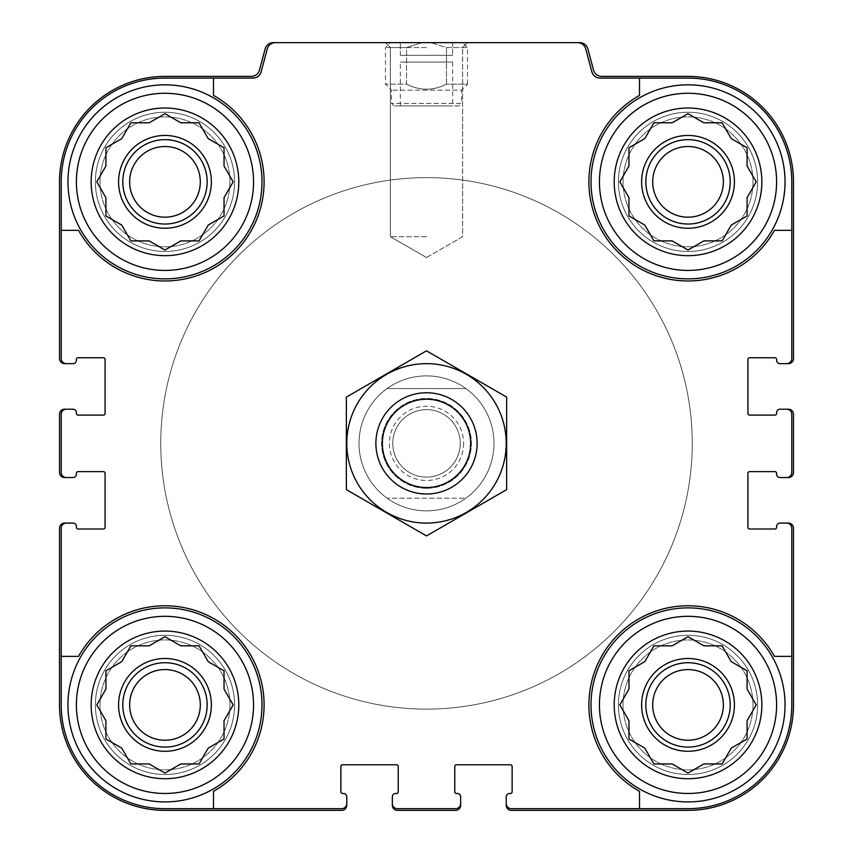 <?xml version="1.0" encoding="UTF-8"?>
<svg xmlns="http://www.w3.org/2000/svg" width="853" height="853" viewBox="0 0 853 853"><rect width="100%" height="100%" fill="white"/><g stroke="black" fill="none" stroke-linecap="round" stroke-linejoin="round"><path stroke-width="0.64" stroke-dasharray="4.26 3.2" d="M164.981 250.036L180.804 240.898L199.069 240.898L208.207 225.075L224.03 215.948L224.03 197.672L233.168 181.849L224.03 166.026L224.03 147.75L208.207 138.623L199.069 122.789L180.804 122.789L164.981 113.662L149.158 122.789L130.882 122.789L121.744 138.623L105.921 147.75L105.921 166.026L96.784 181.849L105.921 197.672L105.921 215.948L121.744 225.075L130.882 240.898L149.158 240.898L164.981 250.036L180.804 240.898L199.069 240.898L208.207 225.075L224.03 215.948L224.03 197.672L233.168 181.849L224.03 166.026L224.03 147.75L208.207 138.623L199.069 122.789L180.804 122.789L164.981 113.662L149.158 122.789L130.882 122.789L121.744 138.623L105.921 147.75L105.921 166.026L96.784 181.849L105.921 197.672L105.921 215.948L121.744 225.075L130.882 240.898L149.158 240.898L164.981 250.036L180.804 240.898L199.069 240.898L208.207 225.075L224.03 215.948L224.03 197.672L233.168 181.849L224.03 166.026L224.03 147.75L208.207 138.623L199.069 122.789L180.804 122.789L164.981 113.662L149.158 122.789L130.882 122.789L121.744 138.623L105.921 147.75L105.921 166.026L96.784 181.849L105.921 197.672L105.921 215.948L121.744 225.075L130.882 240.898L149.158 240.898L164.981 250.036M234.575 181.849A69.594 69.594 0 0 1 130.178 242.124A69.594 69.594 0 0 1 130.178 121.574A69.594 69.594 0 0 1 234.575 181.849A69.594 69.594 0 0 1 130.178 242.124A69.594 69.594 0 0 1 130.178 121.574A69.594 69.594 0 0 1 234.575 181.849A69.594 69.594 0 0 1 130.178 242.124A69.594 69.594 0 0 1 130.178 121.574A69.594 69.594 0 0 1 234.575 181.849A69.594 69.594 0 0 1 130.178 242.124A69.594 69.594 0 0 1 130.178 121.574A69.594 69.594 0 0 1 234.575 181.849M238.797 181.849A73.816 73.816 0 0 1 128.067 245.781A73.816 73.816 0 0 1 128.067 117.917A73.816 73.816 0 0 1 238.797 181.849M688.019 250.036L703.842 240.898L722.118 240.898L731.256 225.075L747.079 215.948L747.079 197.672L756.216 181.849L747.079 166.026L747.079 147.75L731.256 138.623L722.118 122.789L703.842 122.789L688.019 113.662L672.196 122.789L653.931 122.789L644.793 138.623L628.97 147.75L628.97 166.026L619.832 181.849L628.97 197.672L628.97 215.948L644.793 225.075L653.931 240.898L672.196 240.898L688.019 250.036L703.842 240.898L722.118 240.898L731.256 225.075L747.079 215.948L747.079 197.672L756.216 181.849L747.079 166.026L747.079 147.75L731.256 138.623L722.118 122.789L703.842 122.789L688.019 113.662L672.196 122.789L653.931 122.789L644.793 138.623L628.97 147.75L628.97 166.026L619.832 181.849L628.97 197.672L628.97 215.948L644.793 225.075L653.931 240.898L672.196 240.898L688.019 250.036L703.842 240.898L722.118 240.898L731.256 225.075L747.079 215.948L747.079 197.672L756.216 181.849L747.079 166.026L747.079 147.75L731.256 138.623L722.118 122.789L703.842 122.789L688.019 113.662L672.196 122.789L653.931 122.789L644.793 138.623L628.97 147.75L628.97 166.026L619.832 181.849L628.97 197.672L628.97 215.948L644.793 225.075L653.931 240.898L672.196 240.898L688.019 250.036M757.624 181.849A69.594 69.594 0 0 1 653.227 242.124A69.594 69.594 0 0 1 653.227 121.574A69.594 69.594 0 0 1 757.624 181.849A69.594 69.594 0 0 1 653.227 242.124A69.594 69.594 0 0 1 653.227 121.574A69.594 69.594 0 0 1 757.624 181.849A69.594 69.594 0 0 1 653.227 242.124A69.594 69.594 0 0 1 653.227 121.574A69.594 69.594 0 0 1 757.624 181.849A69.594 69.594 0 0 1 653.227 242.124A69.594 69.594 0 0 1 653.227 121.574A69.594 69.594 0 0 1 757.624 181.849M761.846 181.849A73.816 73.816 0 0 1 651.116 245.781A73.816 73.816 0 0 1 651.116 117.917A73.816 73.816 0 0 1 761.846 181.849M688.019 773.085L703.842 763.947L722.118 763.947L731.256 748.124L747.079 738.997L747.079 720.721L756.216 704.898L747.079 689.075L747.079 670.799L731.256 661.661L722.118 645.838L703.842 645.838L688.019 636.711L672.196 645.838L653.931 645.838L644.793 661.661L628.97 670.799L628.97 689.075L619.832 704.898L628.97 720.721L628.97 738.997L644.793 748.124L653.931 763.947L672.196 763.947L688.019 773.085L703.842 763.947L722.118 763.947L731.256 748.124L747.079 738.997L747.079 720.721L756.216 704.898L747.079 689.075L747.079 670.799L731.256 661.661L722.118 645.838L703.842 645.838L688.019 636.711L672.196 645.838L653.931 645.838L644.793 661.661L628.97 670.799L628.97 689.075L619.832 704.898L628.97 720.721L628.97 738.997L644.793 748.124L653.931 763.947L672.196 763.947L688.019 773.085L703.842 763.947L722.118 763.947L731.256 748.124L747.079 738.997L747.079 720.721L756.216 704.898L747.079 689.075L747.079 670.799L731.256 661.661L722.118 645.838L703.842 645.838L688.019 636.711L672.196 645.838L653.931 645.838L644.793 661.661L628.97 670.799L628.97 689.075L619.832 704.898L628.97 720.721L628.97 738.997L644.793 748.124L653.931 763.947L672.196 763.947L688.019 773.085M757.624 704.898A69.594 69.594 0 0 1 653.227 765.173A69.594 69.594 0 0 1 653.227 644.623A69.594 69.594 0 0 1 757.624 704.898A69.594 69.594 0 0 1 653.227 765.173A69.594 69.594 0 0 1 653.227 644.623A69.594 69.594 0 0 1 757.624 704.898A69.594 69.594 0 0 1 653.227 765.173A69.594 69.594 0 0 1 653.227 644.623A69.594 69.594 0 0 1 757.624 704.898A69.594 69.594 0 0 1 653.227 765.173A69.594 69.594 0 0 1 653.227 644.623A69.594 69.594 0 0 1 757.624 704.898M761.846 704.898A73.816 73.816 0 0 1 651.116 768.82A73.816 73.816 0 0 1 651.116 640.966A73.816 73.816 0 0 1 761.846 704.898M164.981 773.085L180.804 763.947L199.069 763.947L208.207 748.124L224.03 738.997L224.03 720.721L233.168 704.898L224.03 689.075L224.03 670.799L208.207 661.661L199.069 645.838L180.804 645.838L164.981 636.711L149.158 645.838L130.882 645.838L121.744 661.661L105.921 670.799L105.921 689.075L96.784 704.898L105.921 720.721L105.921 738.997L121.744 748.124L130.882 763.947L149.158 763.947L164.981 773.085L180.804 763.947L199.069 763.947L208.207 748.124L224.03 738.997L224.03 720.721L233.168 704.898L224.03 689.075L224.03 670.799L208.207 661.661L199.069 645.838L180.804 645.838L164.981 636.711L149.158 645.838L130.882 645.838L121.744 661.661L105.921 670.799L105.921 689.075L96.784 704.898L105.921 720.721L105.921 738.997L121.744 748.124L130.882 763.947L149.158 763.947L164.981 773.085L180.804 763.947L199.069 763.947L208.207 748.124L224.03 738.997L224.03 720.721L233.168 704.898L224.03 689.075L224.03 670.799L208.207 661.661L199.069 645.838L180.804 645.838L164.981 636.711L149.158 645.838L130.882 645.838L121.744 661.661L105.921 670.799L105.921 689.075L96.784 704.898L105.921 720.721L105.921 738.997L121.744 748.124L130.882 763.947L149.158 763.947L164.981 773.085M234.575 704.898A69.594 69.594 0 0 1 130.178 765.173A69.594 69.594 0 0 1 130.178 644.623A69.594 69.594 0 0 1 234.575 704.898A69.594 69.594 0 0 1 130.178 765.173A69.594 69.594 0 0 1 130.178 644.623A69.594 69.594 0 0 1 234.575 704.898A69.594 69.594 0 0 1 130.178 765.173A69.594 69.594 0 0 1 130.178 644.623A69.594 69.594 0 0 1 234.575 704.898A69.594 69.594 0 0 1 130.178 765.173A69.594 69.594 0 0 1 130.178 644.623A69.594 69.594 0 0 1 234.575 704.898M238.797 704.898A73.816 73.816 0 0 1 128.067 768.82A73.816 73.816 0 0 1 128.067 640.966A73.816 73.816 0 0 1 238.797 704.898M275.434 42.65A8.434 8.434 0 0 0 267.277 48.898A8.434 8.434 0 0 1 275.434 42.65A8.434 8.434 0 0 0 267.277 48.898L261.135 71.833A8.434 8.434 0 0 1 252.989 78.081L164.981 78.081L213.485 78.081L213.485 95.397A99.129 99.129 0 0 1 235.065 251.944A99.129 99.129 0 0 1 78.529 230.353L61.213 230.353L61.213 358.591A5.065 5.065 0 0 0 66.267 363.645L73.017 363.645A3.369 3.369 0 0 0 76.397 360.275L76.397 359.433A1.685 1.685 0 0 1 78.081 357.748L103.394 357.748A1.685 1.685 0 0 1 105.079 359.433L105.079 413.428A1.685 1.685 0 0 1 103.394 415.112L78.081 415.112A1.685 1.685 0 0 1 76.397 413.428L76.397 412.585A3.369 3.369 0 0 0 73.017 409.205L64.583 409.205A5.065 5.065 0 0 0 59.518 414.27L59.518 472.477A5.065 5.065 0 0 0 64.583 477.541L73.017 477.541A3.369 3.369 0 0 0 76.397 474.161L76.397 473.319A1.685 1.685 0 0 1 78.081 471.634L103.394 471.634A1.685 1.685 0 0 1 105.079 473.319L105.079 527.314A1.685 1.685 0 0 1 103.394 528.999L78.081 528.999A1.685 1.685 0 0 1 76.397 527.314L76.397 526.472A3.369 3.369 0 0 0 73.017 523.092L64.583 523.092A5.065 5.065 0 0 0 59.518 528.156L59.518 704.898A105.452 105.452 0 0 0 164.981 810.35L341.712 810.35A5.065 5.065 0 0 0 346.776 805.285L346.776 796.851A3.369 3.369 0 0 0 343.407 793.482L342.554 793.482A1.685 1.685 0 0 1 340.869 791.787L340.869 766.484A1.685 1.685 0 0 1 342.554 764.789L396.549 764.789A1.685 1.685 0 0 1 398.234 766.484L398.234 791.787A1.685 1.685 0 0 1 396.549 793.482L395.707 793.482A3.369 3.369 0 0 0 392.337 796.851L392.337 805.285A5.065 5.065 0 0 0 397.391 810.35L455.609 810.35A5.065 5.065 0 0 0 460.663 805.285L460.663 796.851A3.369 3.369 0 0 0 457.293 793.482L456.451 793.482A1.685 1.685 0 0 1 454.766 791.787L454.766 766.484A1.685 1.685 0 0 1 456.451 764.789L510.446 764.789A1.685 1.685 0 0 1 512.131 766.484L512.131 791.787A1.685 1.685 0 0 1 510.446 793.482L509.593 793.482A3.369 3.369 0 0 0 506.224 796.851L506.224 805.285A5.065 5.065 0 0 0 511.288 810.35L688.019 810.35A105.452 105.452 0 0 0 793.482 704.898L793.482 528.156A5.065 5.065 0 0 0 788.417 523.092L779.983 523.092A3.369 3.369 0 0 0 776.603 526.472L776.603 527.314A1.685 1.685 0 0 1 774.919 528.999L749.606 528.999A1.685 1.685 0 0 1 747.921 527.314L747.921 473.319A1.685 1.685 0 0 1 749.606 471.634L774.919 471.634A1.685 1.685 0 0 1 776.603 473.319L776.603 474.161A3.369 3.369 0 0 0 779.983 477.541L788.417 477.541A5.065 5.065 0 0 0 793.482 472.477L793.482 414.27A5.065 5.065 0 0 0 788.417 409.205L779.983 409.205A3.369 3.369 0 0 0 776.603 412.585L776.603 413.428A1.685 1.685 0 0 1 774.919 415.112L749.606 415.112A1.685 1.685 0 0 1 747.921 413.428L747.921 359.433A1.685 1.685 0 0 1 749.606 357.748L774.919 357.748A1.685 1.685 0 0 1 776.603 359.433L776.603 360.275A3.369 3.369 0 0 0 779.983 363.645L788.417 363.645A5.065 5.065 0 0 0 793.482 358.591L793.482 181.849A105.452 105.452 0 0 0 688.019 76.397L601.696 76.397A8.434 8.434 0 0 1 593.549 70.138L587.856 48.898A8.434 8.434 0 0 0 579.709 42.65L273.291 42.65A8.434 8.434 0 0 0 265.144 48.898L259.451 70.138A8.434 8.434 0 0 1 251.304 76.397L164.981 76.397A105.452 105.452 0 0 0 59.518 181.849L59.518 358.591A5.065 5.065 0 0 0 64.583 363.645L66.267 363.645A5.065 5.065 0 0 1 61.213 358.591A5.065 5.065 0 0 0 66.267 363.645M61.213 230.353L78.529 230.353A99.129 99.129 0 0 0 235.065 251.944A99.129 99.129 0 0 0 213.485 95.397A99.129 99.129 0 0 1 235.065 251.944A99.129 99.129 0 0 1 78.529 230.353L61.213 230.353L61.213 181.849L61.213 358.591L61.213 181.849A103.767 103.767 0 0 1 164.981 78.081A103.767 103.767 0 0 0 61.213 181.849A103.767 103.767 0 0 1 164.981 78.081L252.989 78.081A8.434 8.434 0 0 0 261.135 71.833L267.277 48.898L261.135 71.833A8.434 8.434 0 0 1 252.989 78.081L213.485 78.081M66.267 523.092A5.065 5.065 0 0 0 61.213 528.156A5.065 5.065 0 0 1 66.267 523.092A5.065 5.065 0 0 0 61.213 528.156L61.213 704.898L61.213 656.384L78.529 656.384A99.129 99.129 0 0 1 235.065 634.803A99.129 99.129 0 0 1 213.485 791.339L213.485 808.665L341.712 808.665A5.065 5.065 0 0 0 346.776 803.601A5.065 5.065 0 0 1 341.712 808.665A5.065 5.065 0 0 0 346.776 803.601M213.485 808.665L213.485 791.339A99.129 99.129 0 0 0 235.065 634.803A99.129 99.129 0 0 0 78.529 656.384A99.129 99.129 0 0 1 235.065 634.803A99.129 99.129 0 0 1 213.485 791.339L213.485 808.665L164.981 808.665L341.712 808.665L164.981 808.665A103.767 103.767 0 0 1 61.213 704.898A103.767 103.767 0 0 0 164.981 808.665A103.767 103.767 0 0 1 61.213 704.898L61.213 656.384M786.733 363.645A5.065 5.065 0 0 0 791.787 358.591A5.065 5.065 0 0 1 786.733 363.645A5.065 5.065 0 0 0 791.787 358.591L791.787 181.849L791.787 230.353L774.471 230.353A99.129 99.129 0 0 1 617.935 251.944A99.129 99.129 0 0 1 639.515 95.397L639.515 78.081L600.011 78.081L688.019 78.081L600.011 78.081A8.434 8.434 0 0 1 591.865 71.833L585.723 48.898A8.434 8.434 0 0 0 577.566 42.65A8.434 8.434 0 0 1 585.723 48.898A8.434 8.434 0 0 0 577.566 42.65M639.515 78.081L639.515 95.397A99.129 99.129 0 0 0 617.935 251.944A99.129 99.129 0 0 0 774.471 230.353A99.129 99.129 0 0 1 617.935 251.944A99.129 99.129 0 0 1 639.515 95.397L639.515 78.081L688.019 78.081A103.767 103.767 0 0 1 791.787 181.849A103.767 103.767 0 0 0 688.019 78.081A103.767 103.767 0 0 1 791.787 181.849L791.787 230.353M506.224 803.601A5.065 5.065 0 0 0 511.288 808.665A5.065 5.065 0 0 1 506.224 803.601A5.065 5.065 0 0 0 511.288 808.665L688.019 808.665L639.515 808.665L639.515 791.339A99.129 99.129 0 0 1 617.935 634.803A99.129 99.129 0 0 1 774.471 656.384L791.787 656.384L791.787 528.156A5.065 5.065 0 0 0 786.733 523.092A5.065 5.065 0 0 1 791.787 528.156A5.065 5.065 0 0 0 786.733 523.092M791.787 656.384L774.471 656.384A99.129 99.129 0 0 0 617.935 634.803A99.129 99.129 0 0 0 639.515 791.339A99.129 99.129 0 0 1 617.935 634.803A99.129 99.129 0 0 1 774.471 656.384L791.787 656.384L791.787 704.898L791.787 528.156L791.787 704.898A103.767 103.767 0 0 1 688.019 808.665A103.767 103.767 0 0 0 791.787 704.898A103.767 103.767 0 0 1 688.019 808.665L639.515 808.665M493.994 443.368A67.494 67.494 0 0 1 392.753 501.82A67.494 67.494 0 0 1 392.753 384.927A67.494 67.494 0 0 1 493.994 443.368A67.494 67.494 0 0 1 392.753 501.82A67.494 67.494 0 0 1 392.753 384.927A67.494 67.494 0 0 1 493.994 443.368M66.267 409.205A5.065 5.065 0 0 0 61.213 414.27A5.065 5.065 0 0 1 66.267 409.205A5.065 5.065 0 0 0 61.213 414.27L61.213 472.477A5.065 5.065 0 0 0 66.267 477.541A5.065 5.065 0 0 1 61.213 472.477A5.065 5.065 0 0 0 66.267 477.541M392.337 803.601A5.065 5.065 0 0 0 397.391 808.665A5.065 5.065 0 0 1 392.337 803.601A5.065 5.065 0 0 0 397.391 808.665L455.609 808.665A5.065 5.065 0 0 0 460.663 803.601A5.065 5.065 0 0 1 455.609 808.665A5.065 5.065 0 0 0 460.663 803.601M591.865 71.833A8.434 8.434 0 0 0 600.011 78.081A8.434 8.434 0 0 1 591.865 71.833L585.723 48.898L591.865 71.833M426.5 42.65L385.471 42.65L426.5 42.65M61.213 414.27L61.213 472.477L61.213 414.27M397.391 808.665L455.609 808.665L397.391 808.665M786.733 477.541A5.065 5.065 0 0 0 791.787 472.477A5.065 5.065 0 0 1 786.733 477.541A5.065 5.065 0 0 0 791.787 472.477L791.787 414.27A5.065 5.065 0 0 0 786.733 409.205A5.065 5.065 0 0 1 791.787 414.27A5.065 5.065 0 0 0 786.733 409.205M791.787 472.477L791.787 414.27L791.787 472.477M463.616 443.368A37.116 37.116 0 0 1 407.937 475.516A37.116 37.116 0 0 1 407.937 411.231A37.116 37.116 0 0 1 463.616 443.368M426.5 236.686L390.365 236.686L426.5 236.686M426.5 47.555L390.365 47.555L426.5 47.555M261.988 181.849A97.018 97.018 0 0 1 116.466 265.869A97.018 97.018 0 0 1 116.466 97.828A97.018 97.018 0 0 1 261.988 181.849A97.018 97.018 0 0 1 116.466 265.869A97.018 97.018 0 0 1 116.466 97.828A97.018 97.018 0 0 1 261.988 181.849A97.018 97.018 0 0 1 116.466 265.869A97.018 97.018 0 0 1 116.466 97.828A97.018 97.018 0 0 1 261.988 181.849M261.988 704.898A97.018 97.018 0 0 1 116.466 788.918A97.018 97.018 0 0 1 116.466 620.877A97.018 97.018 0 0 1 261.988 704.898A97.018 97.018 0 0 0 164.981 607.88A97.018 97.018 0 0 0 67.963 704.898A97.018 97.018 0 0 0 164.981 801.916A97.018 97.018 0 0 0 261.988 704.898A97.018 97.018 0 0 1 116.466 788.918A97.018 97.018 0 0 1 116.466 620.877A97.018 97.018 0 0 1 261.988 704.898M785.037 704.898A97.018 97.018 0 0 1 639.515 788.918A97.018 97.018 0 0 1 639.515 620.877A97.018 97.018 0 0 1 785.037 704.898A97.018 97.018 0 0 0 688.019 607.88A97.018 97.018 0 0 0 591.012 704.898A97.018 97.018 0 0 0 688.019 801.916A97.018 97.018 0 0 0 785.037 704.898A97.018 97.018 0 0 1 639.515 788.918A97.018 97.018 0 0 1 639.515 620.877A97.018 97.018 0 0 1 785.037 704.898M785.037 181.849A97.018 97.018 0 0 1 639.515 265.869A97.018 97.018 0 0 1 639.515 97.828A97.018 97.018 0 0 1 785.037 181.849A97.018 97.018 0 0 1 639.515 265.869A97.018 97.018 0 0 1 639.515 97.828A97.018 97.018 0 0 1 785.037 181.849A97.018 97.018 0 0 1 639.515 265.869A97.018 97.018 0 0 1 639.515 97.828A97.018 97.018 0 0 1 785.037 181.849M692.241 443.368A265.741 265.741 0 0 1 293.624 673.507A265.741 265.741 0 0 1 293.624 213.229A265.741 265.741 0 0 1 692.241 443.368A265.741 265.741 0 0 1 293.624 673.507A265.741 265.741 0 0 1 293.624 213.229A265.741 265.741 0 0 1 692.241 443.368M723.355 704.898A35.336 35.336 0 0 1 670.362 735.499A35.336 35.336 0 0 1 670.362 674.296A35.336 35.336 0 0 1 723.355 704.898A35.336 35.336 0 0 1 670.362 735.499A35.336 35.336 0 0 1 670.362 674.296A35.336 35.336 0 0 1 723.355 704.898A35.336 35.336 0 0 1 670.362 735.499A35.336 35.336 0 0 1 670.362 674.296A35.336 35.336 0 0 1 723.355 704.898M723.355 181.849A35.336 35.336 0 0 1 670.362 212.45A35.336 35.336 0 0 1 670.362 151.248A35.336 35.336 0 0 1 723.355 181.849A35.336 35.336 0 0 1 670.362 212.45A35.336 35.336 0 0 1 670.362 151.248A35.336 35.336 0 0 1 723.355 181.849A35.336 35.336 0 0 1 670.362 212.45A35.336 35.336 0 0 1 670.362 151.248A35.336 35.336 0 0 1 723.355 181.849M776.603 704.898A88.584 88.584 0 0 1 643.738 781.615A88.584 88.584 0 0 1 643.738 628.181A88.584 88.584 0 0 1 776.603 704.898M776.603 181.849A88.584 88.584 0 0 1 643.738 258.566A88.584 88.584 0 0 1 643.738 105.132A88.584 88.584 0 0 1 776.603 181.849M730.211 704.898A42.181 42.181 0 0 1 666.929 741.428A42.181 42.181 0 0 1 666.929 668.368A42.181 42.181 0 0 1 730.211 704.898M734.422 704.898A46.403 46.403 0 0 1 664.828 745.085A46.403 46.403 0 0 1 664.828 664.711A46.403 46.403 0 0 1 734.422 704.898M730.211 181.849A42.181 42.181 0 0 1 666.929 218.379A42.181 42.181 0 0 1 666.929 145.319A42.181 42.181 0 0 1 730.211 181.849M734.422 181.849A46.403 46.403 0 0 1 664.828 222.036A46.403 46.403 0 0 1 664.828 141.662A46.403 46.403 0 0 1 734.422 181.849M253.554 704.898A88.584 88.584 0 0 1 120.689 781.615A88.584 88.584 0 0 1 120.689 628.181A88.584 88.584 0 0 1 253.554 704.898M253.554 181.849A88.584 88.584 0 0 1 120.689 258.566A88.584 88.584 0 0 1 120.689 105.132A88.584 88.584 0 0 1 253.554 181.849M200.306 704.898A35.336 35.336 0 0 1 147.313 735.499A35.336 35.336 0 0 1 147.313 674.296A35.336 35.336 0 0 1 200.306 704.898A35.336 35.336 0 0 1 147.313 735.499A35.336 35.336 0 0 1 147.313 674.296A35.336 35.336 0 0 1 200.306 704.898A35.336 35.336 0 0 1 147.313 735.499A35.336 35.336 0 0 1 147.313 674.296A35.336 35.336 0 0 1 200.306 704.898M200.306 181.849A35.336 35.336 0 0 1 147.313 212.45A35.336 35.336 0 0 1 147.313 151.248A35.336 35.336 0 0 1 200.306 181.849A35.336 35.336 0 0 1 147.313 212.45A35.336 35.336 0 0 1 147.313 151.248A35.336 35.336 0 0 1 200.306 181.849A35.336 35.336 0 0 1 147.313 212.45A35.336 35.336 0 0 1 147.313 151.248A35.336 35.336 0 0 1 200.306 181.849M207.162 704.898A42.181 42.181 0 0 1 143.89 741.428A42.181 42.181 0 0 1 143.89 668.368A42.181 42.181 0 0 1 207.162 704.898M211.373 704.898A46.403 46.403 0 0 1 141.779 745.085A46.403 46.403 0 0 1 141.779 664.711A46.403 46.403 0 0 1 211.373 704.898M207.162 181.849A42.181 42.181 0 0 1 143.89 218.379A42.181 42.181 0 0 1 143.89 145.319A42.181 42.181 0 0 1 207.162 181.849M211.373 181.849A46.403 46.403 0 0 1 141.779 222.036A46.403 46.403 0 0 1 141.779 141.662A46.403 46.403 0 0 1 211.373 181.849M229.937 704.898A64.956 64.956 0 0 1 132.492 761.153A64.956 64.956 0 0 1 132.492 648.643A64.956 64.956 0 0 1 229.937 704.898A64.956 64.956 0 0 1 132.492 761.153A64.956 64.956 0 0 1 132.492 648.643A64.956 64.956 0 0 1 229.937 704.898M229.937 181.849A64.956 64.956 0 0 1 132.492 238.104A64.956 64.956 0 0 1 132.492 125.594A64.956 64.956 0 0 1 229.937 181.849A64.956 64.956 0 0 1 132.492 238.104A64.956 64.956 0 0 1 132.492 125.594A64.956 64.956 0 0 1 229.937 181.849M752.986 704.898A64.956 64.956 0 0 1 655.541 761.153A64.956 64.956 0 0 1 655.541 648.643A64.956 64.956 0 0 1 752.986 704.898A64.956 64.956 0 0 1 655.541 761.153A64.956 64.956 0 0 1 655.541 648.643A64.956 64.956 0 0 1 752.986 704.898M752.986 181.849A64.956 64.956 0 0 1 655.541 238.104A64.956 64.956 0 0 1 655.541 125.594A64.956 64.956 0 0 1 752.986 181.849A64.956 64.956 0 0 1 655.541 238.104A64.956 64.956 0 0 1 655.541 125.594A64.956 64.956 0 0 1 752.986 181.849M460.247 443.368A33.747 33.747 0 0 1 409.632 472.594A33.747 33.747 0 0 1 409.632 414.153A33.747 33.747 0 0 1 460.247 443.368A33.747 33.747 0 0 1 409.632 472.594A33.747 33.747 0 0 1 409.632 414.153A33.747 33.747 0 0 1 460.247 443.368M387.155 388.541L465.845 388.541A67.494 67.494 0 0 1 465.845 498.205L387.155 498.205A67.494 67.494 0 0 1 387.155 388.541A67.494 67.494 0 0 1 465.845 388.541L387.155 388.541M382.357 443.368A44.143 44.143 0 0 1 448.571 405.143A44.143 44.143 0 0 1 448.571 481.604A44.143 44.143 0 0 1 382.357 443.368A44.143 44.143 0 0 1 448.571 405.143A44.143 44.143 0 0 1 448.571 481.604A44.143 44.143 0 0 1 382.357 443.368M359.006 443.368A67.494 67.494 0 0 1 460.247 384.927A67.494 67.494 0 0 1 460.247 501.82A67.494 67.494 0 0 1 359.006 443.368M465.845 498.205A67.494 67.494 0 0 1 387.155 498.205L465.845 498.205M160.759 443.368A265.741 265.741 0 0 1 559.376 213.229A265.741 265.741 0 0 1 559.376 673.507A265.741 265.741 0 0 1 160.759 443.368A265.741 265.741 0 0 1 559.376 213.229A265.741 265.741 0 0 1 559.376 673.507A265.741 265.741 0 0 1 160.759 443.368M375.885 443.368A50.615 50.615 0 0 1 451.813 399.535A50.615 50.615 0 0 1 451.813 487.212A50.615 50.615 0 0 1 375.885 443.368M426.5 493.994A50.615 50.615 0 0 1 382.666 418.066A50.615 50.615 0 0 1 470.334 418.066A50.615 50.615 0 0 1 426.5 493.994A50.615 50.615 0 0 1 382.666 418.066A50.615 50.615 0 0 1 470.334 418.066A50.615 50.615 0 0 1 426.5 493.994M506.639 397.103L506.639 489.643L426.5 535.919L346.361 489.643L346.361 397.103L426.5 350.828L506.639 397.103M426.5 523.092A79.724 79.724 0 0 1 357.46 403.512A79.724 79.724 0 0 1 495.54 403.512A79.724 79.724 0 0 1 426.5 523.092M426.5 488.279A44.91 44.91 0 0 1 387.603 420.913A44.91 44.91 0 0 1 465.397 420.913A44.91 44.91 0 0 1 426.5 488.279A44.91 44.91 0 0 1 387.603 420.913A44.91 44.91 0 0 1 465.397 420.913A44.91 44.91 0 0 1 426.5 488.279M406.54 47.555L385.471 47.555L406.54 47.555L422.022 42.65L390.365 42.65L422.022 42.65L406.54 47.555L406.54 84.148L385.471 84.148L406.54 84.148L406.54 47.555M452.655 42.65L400.345 42.65L452.655 42.65L452.655 55.306L452.655 42.65M430.978 42.65L462.635 42.65L422.022 42.65L430.978 42.65L446.46 47.555L467.529 47.555L446.46 47.555L430.978 42.65M452.655 62.056L400.345 62.056L452.655 62.056L452.655 105.921L400.345 105.921L452.655 105.921M458.978 105.921L394.022 105.921L458.978 105.921L461.516 103.394L391.484 103.394L461.516 103.394L461.516 90.173L391.484 90.173L461.516 90.173L467.529 84.148L446.46 84.148L467.529 84.148L467.529 47.555L462.635 42.65M406.54 84.148C419.9 90.898 433.207 90.898 446.46 84.148C433.1 90.898 419.793 90.898 406.54 84.148M446.46 84.148L446.46 47.555L446.46 84.148M400.345 55.306L452.655 55.306L400.345 55.306L400.345 42.65L400.345 55.306M426.5 257.542L462.635 236.686L462.635 47.555L467.529 42.65L462.635 47.555L462.635 236.686L426.5 257.542L390.365 236.686L390.365 47.555L385.471 42.65L390.365 47.555L390.365 236.686L426.5 257.542M394.022 105.921L391.484 103.394L391.484 90.173L385.471 84.148L385.471 47.555L390.365 42.65M400.345 105.921L400.345 62.056"/><path stroke-width="1.28" d="M213.485 78.081L213.485 95.397A99.129 99.129 0 0 1 235.065 251.944A99.129 99.129 0 0 1 78.529 230.353L61.213 230.353L61.213 358.591A5.065 5.065 0 0 0 66.267 363.645L73.017 363.645A3.369 3.369 0 0 0 76.397 360.275L76.397 359.433A1.685 1.685 0 0 1 78.081 357.748L103.394 357.748A1.685 1.685 0 0 1 105.079 359.433L105.079 413.428A1.685 1.685 0 0 1 103.394 415.112L78.081 415.112A1.685 1.685 0 0 1 76.397 413.428L76.397 412.585A3.369 3.369 0 0 0 73.017 409.205L66.267 409.205A5.065 5.065 0 0 0 61.213 414.27L61.213 472.477A5.065 5.065 0 0 0 66.267 477.541L73.017 477.541A3.369 3.369 0 0 0 76.397 474.161L76.397 473.319A1.685 1.685 0 0 1 78.081 471.634L103.394 471.634A1.685 1.685 0 0 1 105.079 473.319L105.079 527.314A1.685 1.685 0 0 1 103.394 528.999L78.081 528.999A1.685 1.685 0 0 1 76.397 527.314L76.397 526.472A3.369 3.369 0 0 0 73.017 523.092L66.267 523.092A5.065 5.065 0 0 0 61.213 528.156L61.213 656.384L78.529 656.384A99.129 99.129 0 0 1 235.065 634.803A99.129 99.129 0 0 1 213.485 791.339L213.485 808.665L341.712 808.665A5.065 5.065 0 0 0 346.776 803.601L346.776 796.851A3.369 3.369 0 0 0 343.407 793.482L342.554 793.482A1.685 1.685 0 0 1 340.869 791.787L340.869 766.484A1.685 1.685 0 0 1 342.554 764.789L396.549 764.789A1.685 1.685 0 0 1 398.234 766.484L398.234 791.787A1.685 1.685 0 0 1 396.549 793.482L395.707 793.482A3.369 3.369 0 0 0 392.337 796.851L392.337 803.601A5.065 5.065 0 0 0 397.391 808.665L455.609 808.665A5.065 5.065 0 0 0 460.663 803.601L460.663 796.851A3.369 3.369 0 0 0 457.293 793.482L456.451 793.482A1.685 1.685 0 0 1 454.766 791.787L454.766 766.484A1.685 1.685 0 0 1 456.451 764.789L510.446 764.789A1.685 1.685 0 0 1 512.131 766.484L512.131 791.787A1.685 1.685 0 0 1 510.446 793.482L509.593 793.482A3.369 3.369 0 0 0 506.224 796.851L506.224 803.601A5.065 5.065 0 0 0 511.288 808.665L639.515 808.665L639.515 791.339A99.129 99.129 0 0 1 617.935 634.803A99.129 99.129 0 0 1 774.471 656.384L791.787 656.384L791.787 528.156A5.065 5.065 0 0 0 786.733 523.092L779.983 523.092A3.369 3.369 0 0 0 776.603 526.472L776.603 527.314A1.685 1.685 0 0 1 774.919 528.999L749.606 528.999A1.685 1.685 0 0 1 747.921 527.314L747.921 473.319A1.685 1.685 0 0 1 749.606 471.634L774.919 471.634A1.685 1.685 0 0 1 776.603 473.319L776.603 474.161A3.369 3.369 0 0 0 779.983 477.541L786.733 477.541A5.065 5.065 0 0 0 791.787 472.477L791.787 414.27A5.065 5.065 0 0 0 786.733 409.205L779.983 409.205A3.369 3.369 0 0 0 776.603 412.585L776.603 413.428A1.685 1.685 0 0 1 774.919 415.112L749.606 415.112A1.685 1.685 0 0 1 747.921 413.428L747.921 359.433A1.685 1.685 0 0 1 749.606 357.748L774.919 357.748A1.685 1.685 0 0 1 776.603 359.433L776.603 360.275A3.369 3.369 0 0 0 779.983 363.645L786.733 363.645A5.065 5.065 0 0 0 791.787 358.591L791.787 230.353L774.471 230.353A99.129 99.129 0 0 1 617.935 251.944A99.129 99.129 0 0 1 639.515 95.397L639.515 78.081L600.011 78.081A8.434 8.434 0 0 1 591.865 71.833L585.723 48.898A8.434 8.434 0 0 0 577.566 42.65L275.434 42.65A8.434 8.434 0 0 0 267.277 48.898L261.135 71.833A8.434 8.434 0 0 1 252.989 78.081L164.981 78.081A103.767 103.767 0 0 0 61.213 181.849L61.213 230.353M639.515 78.081L688.019 78.081A103.767 103.767 0 0 1 791.787 181.849L791.787 230.353M213.485 808.665L164.981 808.665A103.767 103.767 0 0 1 61.213 704.898L61.213 656.384M791.787 656.384L791.787 704.898A103.767 103.767 0 0 1 688.019 808.665L639.515 808.665M786.733 363.645L788.417 363.645A5.065 5.065 0 0 0 793.482 358.591L793.482 181.849A105.452 105.452 0 0 0 688.019 76.397L601.696 76.397A8.434 8.434 0 0 1 593.549 70.138L587.856 48.898A8.434 8.434 0 0 0 579.709 42.65L577.566 42.65M275.434 42.65L273.291 42.65A8.434 8.434 0 0 0 265.144 48.898L259.451 70.138A8.434 8.434 0 0 1 251.304 76.397L164.981 76.397A105.452 105.452 0 0 0 59.518 181.849L59.518 358.591A5.065 5.065 0 0 0 64.583 363.645L66.267 363.645M66.267 409.205L64.583 409.205A5.065 5.065 0 0 0 59.518 414.27L59.518 472.477A5.065 5.065 0 0 0 64.583 477.541L66.267 477.541M66.267 523.092L64.583 523.092A5.065 5.065 0 0 0 59.518 528.156L59.518 704.898A105.452 105.452 0 0 0 164.981 810.35L341.712 810.35A5.065 5.065 0 0 0 346.776 805.285L346.776 803.601M392.337 803.601L392.337 805.285A5.065 5.065 0 0 0 397.391 810.35L455.609 810.35A5.065 5.065 0 0 0 460.663 805.285L460.663 803.601M506.224 803.601L506.224 805.285A5.065 5.065 0 0 0 511.288 810.35L688.019 810.35A105.452 105.452 0 0 0 793.482 704.898L793.482 528.156A5.065 5.065 0 0 0 788.417 523.092L786.733 523.092M786.733 477.541L788.417 477.541A5.065 5.065 0 0 0 793.482 472.477L793.482 414.27A5.065 5.065 0 0 0 788.417 409.205L786.733 409.205M776.603 704.898A88.584 88.584 0 0 1 643.738 781.615A88.584 88.584 0 0 1 643.738 628.181A88.584 88.584 0 0 1 776.603 704.898M761.846 704.898A73.816 73.816 0 0 1 651.116 768.82A73.816 73.816 0 0 1 651.116 640.966A73.816 73.816 0 0 1 761.846 704.898M785.037 704.898A97.018 97.018 0 0 1 639.515 788.918A97.018 97.018 0 0 1 639.515 620.877A97.018 97.018 0 0 1 785.037 704.898M703.842 763.947L722.118 763.947L731.256 748.124L747.079 738.997L747.079 720.721L756.216 704.898L747.079 689.075L747.079 670.799L731.256 661.661L722.118 645.838L703.842 645.838L688.019 636.711L672.196 645.838L653.931 645.838L644.793 661.661L628.97 670.799L628.97 689.075L619.832 704.898L628.97 720.721L628.97 738.997L644.793 748.124L653.931 763.947L672.196 763.947L688.019 773.085L703.842 763.947M734.422 704.898A46.403 46.403 0 0 1 664.828 745.085A46.403 46.403 0 0 1 664.828 664.711A46.403 46.403 0 0 1 734.422 704.898M730.211 704.898A42.181 42.181 0 0 1 666.929 741.428A42.181 42.181 0 0 1 666.929 668.368A42.181 42.181 0 0 1 730.211 704.898M723.355 704.898A35.336 35.336 0 0 1 670.362 735.499A35.336 35.336 0 0 1 670.362 674.296A35.336 35.336 0 0 1 723.355 704.898M776.603 181.849A88.584 88.584 0 0 1 643.738 258.566A88.584 88.584 0 0 1 643.738 105.132A88.584 88.584 0 0 1 776.603 181.849M761.846 181.849A73.816 73.816 0 0 1 651.116 245.781A73.816 73.816 0 0 1 651.116 117.917A73.816 73.816 0 0 1 761.846 181.849M785.037 181.849A97.018 97.018 0 0 1 639.515 265.869A97.018 97.018 0 0 1 639.515 97.828A97.018 97.018 0 0 1 785.037 181.849M703.842 240.898L722.118 240.898L731.256 225.075L747.079 215.948L747.079 197.672L756.216 181.849L747.079 166.026L747.079 147.75L731.256 138.623L722.118 122.789L703.842 122.789L688.019 113.662L672.196 122.789L653.931 122.789L644.793 138.623L628.97 147.75L628.97 166.026L619.832 181.849L628.97 197.672L628.97 215.948L644.793 225.075L653.931 240.898L672.196 240.898L688.019 250.036L703.842 240.898M734.422 181.849A46.403 46.403 0 0 1 664.828 222.036A46.403 46.403 0 0 1 664.828 141.662A46.403 46.403 0 0 1 734.422 181.849M730.211 181.849A42.181 42.181 0 0 1 666.929 218.379A42.181 42.181 0 0 1 666.929 145.319A42.181 42.181 0 0 1 730.211 181.849M723.355 181.849A35.336 35.336 0 0 1 670.362 212.45A35.336 35.336 0 0 1 670.362 151.248A35.336 35.336 0 0 1 723.355 181.849M253.554 704.898A88.584 88.584 0 0 1 120.689 781.615A88.584 88.584 0 0 1 120.689 628.181A88.584 88.584 0 0 1 253.554 704.898M238.797 704.898A73.816 73.816 0 0 1 128.067 768.82A73.816 73.816 0 0 1 128.067 640.966A73.816 73.816 0 0 1 238.797 704.898M261.988 704.898A97.018 97.018 0 0 1 116.466 788.918A97.018 97.018 0 0 1 116.466 620.877A97.018 97.018 0 0 1 261.988 704.898M253.554 181.849A88.584 88.584 0 0 1 120.689 258.566A88.584 88.584 0 0 1 120.689 105.132A88.584 88.584 0 0 1 253.554 181.849M238.797 181.849A73.816 73.816 0 0 1 128.067 245.781A73.816 73.816 0 0 1 128.067 117.917A73.816 73.816 0 0 1 238.797 181.849M261.988 181.849A97.018 97.018 0 0 1 116.466 265.869A97.018 97.018 0 0 1 116.466 97.828A97.018 97.018 0 0 1 261.988 181.849M180.804 763.947L199.069 763.947L208.207 748.124L224.03 738.997L224.03 720.721L233.168 704.898L224.03 689.075L224.03 670.799L208.207 661.661L199.069 645.838L180.804 645.838L164.981 636.711L149.158 645.838L130.882 645.838L121.744 661.661L105.921 670.799L105.921 689.075L96.784 704.898L105.921 720.721L105.921 738.997L121.744 748.124L130.882 763.947L149.158 763.947L164.981 773.085L180.804 763.947M211.373 704.898A46.403 46.403 0 0 1 141.779 745.085A46.403 46.403 0 0 1 141.779 664.711A46.403 46.403 0 0 1 211.373 704.898M207.162 704.898A42.181 42.181 0 0 1 143.89 741.428A42.181 42.181 0 0 1 143.89 668.368A42.181 42.181 0 0 1 207.162 704.898M200.306 704.898A35.336 35.336 0 0 1 147.313 735.499A35.336 35.336 0 0 1 147.313 674.296A35.336 35.336 0 0 1 200.306 704.898M180.804 240.898L199.069 240.898L208.207 225.075L224.03 215.948L224.03 197.672L233.168 181.849L224.03 166.026L224.03 147.75L208.207 138.623L199.069 122.789L180.804 122.789L164.981 113.662L149.158 122.789L130.882 122.789L121.744 138.623L105.921 147.75L105.921 166.026L96.784 181.849L105.921 197.672L105.921 215.948L121.744 225.075L130.882 240.898L149.158 240.898L164.981 250.036L180.804 240.898M211.373 181.849A46.403 46.403 0 0 1 141.779 222.036A46.403 46.403 0 0 1 141.779 141.662A46.403 46.403 0 0 1 211.373 181.849M207.162 181.849A42.181 42.181 0 0 1 143.89 218.379A42.181 42.181 0 0 1 143.89 145.319A42.181 42.181 0 0 1 207.162 181.849M200.306 181.849A35.336 35.336 0 0 1 147.313 212.45A35.336 35.336 0 0 1 147.313 151.248A35.336 35.336 0 0 1 200.306 181.849M382.357 443.368A44.143 44.143 0 0 1 448.571 405.143A44.143 44.143 0 0 1 448.571 481.604A44.143 44.143 0 0 1 382.357 443.368M375.885 443.368A50.615 50.615 0 0 1 451.813 399.535A50.615 50.615 0 0 1 451.813 487.212A50.615 50.615 0 0 1 375.885 443.368M426.5 523.092A79.724 79.724 0 0 1 357.46 403.512A79.724 79.724 0 0 1 495.54 403.512A79.724 79.724 0 0 1 426.5 523.092M346.361 397.103L346.361 489.643L426.5 535.919L506.639 489.643L506.639 397.103L426.5 350.828L346.361 397.103"/></g></svg>
